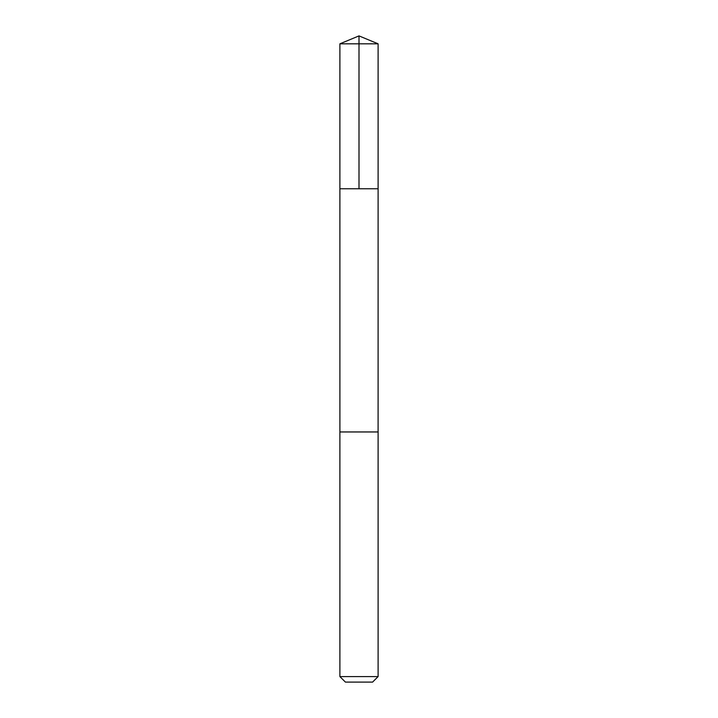 <?xml version="1.0" encoding="UTF-8"?>
<svg xmlns="http://www.w3.org/2000/svg" width="718" height="718" viewBox="0 0 718 718"><rect width="100%" height="100%" fill="white"/><g stroke="black" fill="none" stroke-linecap="round" stroke-linejoin="round"><path stroke-width="1.08" d="M339.892 188.762L378.108 188.762L378.108 43.816L339.892 43.816L339.892 188.762L378.108 188.762L378.099 431.958L339.901 431.958L339.892 188.762M376.205 431.958L339.892 431.958L339.892 676.58L378.108 676.58L378.108 431.958L376.205 431.958M378.108 676.58L372.588 682.1L345.412 682.1L339.892 676.58M339.892 43.816L359 35.9L359 188.762M359 35.9L378.108 43.816"/></g></svg>
